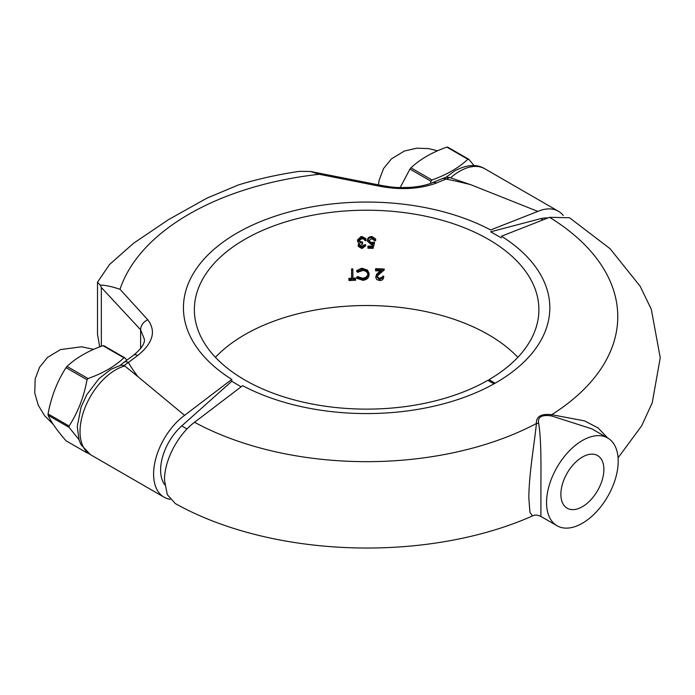 <?xml version="1.0" encoding="UTF-8"?>
<svg xmlns="http://www.w3.org/2000/svg" width="695" height="695" viewBox="0 0 695 695"><rect width="100%" height="100%" fill="white"/><g stroke="black" fill="none" stroke-linecap="round" stroke-linejoin="round"><path stroke-width="1.04" d="M86.493 451.776L87.04 452.914A52.186 30.128 120 0 0 87.535 452.958A52.186 30.128 120 0 0 87.952 452.992M87.04 452.914L66.016 440.778C57.146 430.579 51.161 422.073 48.068 415.245A52.186 30.128 -60 0 1 48.068 413.907C51.187 396.828 57.172 381.407 66.016 367.646A52.186 30.128 -60 0 1 67.024 366.404C76.146 357.821 88.109 350.906 102.912 345.676A52.186 30.128 -60 0 1 103.416 345.719A52.186 30.128 -60 0 1 103.92 345.771L124.935 357.908A52.186 30.128 120 0 0 124.44 357.856A52.186 30.128 120 0 0 123.936 357.812C114.805 366.404 102.843 373.311 88.039 378.54A52.186 30.128 120 0 0 87.04 379.783C83.886 396.949 77.91 412.37 69.092 426.044A52.186 30.128 120 0 0 69.092 427.382L78.917 439.57M126.872 360.166L124.935 357.908M48.068 415.245L69.092 427.382M69.092 426.044L48.068 413.907M66.016 367.646L87.04 379.783M88.039 378.54L67.024 366.404M102.912 345.676L123.936 357.812M362.251 269.391L362.199 268.287L361.391 268.331L356.657 270.607L356.761 271.71A270.346 116.508 -137.7 0 1 357.751 272.301L362.868 270.477C365.978 270.815 367.664 272.266 367.924 274.829L367.898 275.333C367.29 277.791 365.431 279.112 362.338 279.277L357.751 277.644A272.37 131.85 -44.3 0 0 356.761 278.304L362.964 280.32C366.734 279.816 368.758 278.009 369.062 274.907L367.455 271.18L362.251 269.391L356.761 271.71M517.827 357.326A172.264 99.455 0 0 0 244.822 334.651A172.264 99.455 0 0 0 215.433 357.326M489.011 380.982L489.011 379.661A172.264 99.455 0 0 0 538.894 309.666A172.264 99.455 0 0 0 366.63 210.211A172.264 99.455 0 0 0 194.374 309.666A172.264 99.455 0 0 0 300.336 401.467A172.264 99.455 0 0 0 487.864 380.321L493.971 383.849M349.02 279.512A170.345 98.351 180 0 1 351.757 279.355L351.592 278.252A172.264 99.455 0 0 0 348.82 278.408L349.02 280.58A170.345 98.351 0 0 1 355.632 280.259L355.51 278.087A172.264 99.455 0 0 0 352.886 278.191M351.757 269.999A170.345 98.351 180 0 1 352.886 269.947L352.739 268.843A172.264 99.455 0 0 0 351.592 268.904L351.757 279.355M351.592 278.252L351.592 268.904M349.02 280.58L348.82 278.408M371.677 242.52L374.483 242.042L374.397 243.146L371.616 243.624L371.677 242.52L371.017 242.468L370.965 243.571L368.645 240.705L371.782 238.68L374.562 240.618A170.345 98.351 0 0 1 375.691 240.644L371.842 237.612L371.903 236.509L375.639 238.915L375.691 240.644M368.593 240.183L371.017 242.468M371.842 237.612C369.097 237.751 367.629 238.958 367.438 241.243L367.447 240.14C367.638 237.855 369.123 236.647 371.903 236.509M372.285 246.134A172.264 99.455 0 0 0 367.942 246.091L367.924 247.194A170.345 98.351 180 0 1 372.216 247.246L372.676 244.562M380.287 271.015A368.48 128.462 129.1 0 0 378.375 272.605L376.612 274.256L375.691 277.357L376.794 279.616L379.957 280.598C382.233 280.346 383.44 279.26 383.597 277.331L383.788 276.236L383.597 277.331A170.345 98.351 180 0 0 382.467 277.27L382.172 278.295L379.557 279.529L376.838 277.062M383.788 276.236A172.264 99.455 0 0 0 382.65 276.167L382.172 278.295L382.65 276.167M376.933 276.21L379.114 278.356L382.354 277.192M375.526 269.764A170.345 98.351 180 0 1 384.083 270.147L384.274 269.043A172.264 99.455 0 0 0 375.63 268.661L375.526 270.833A170.345 98.351 0 0 1 381.39 271.067A368.767 127.611 -51.2 0 0 378.236 273.708L376.499 275.359L375.691 277.357M356.761 278.304L356.657 277.201A273.152 132.693 136 0 1 357.656 276.541L362.286 278.174C365.422 278.009 367.29 276.688 367.907 274.23M362.199 268.287L367.464 270.077L369.062 273.274L369.062 274.907M358.759 243.285L358.264 246.369L361.904 248.567L365.657 245.856L365.648 244.753A172.264 99.455 0 0 0 364.501 244.753L364.102 246.525L361.383 247.472L359.35 245.908L362.59 244.145L362.538 241.973L360.488 241.756L360.557 242.859L358.707 240.948L361.913 238.672L364.024 239.21L365.014 240.644A170.345 98.351 0 0 1 366.143 240.644L365.831 239.714L361.939 237.603L361.053 237.681L357.586 241.339L357.473 239.966L360.992 236.578L361.887 236.5L365.822 238.611L366.143 240.644M359.272 244.805L361.834 246.386L364.501 244.753M358.611 239.844L360.488 241.756M495.135 383.197L489.011 379.661M501.469 237.933L490.679 231.835A183.202 105.77 0 0 0 490.635 231.809M241.13 386.802L231.809 381.286M164.715 484.728A40.536 23.404 -60 0 1 181.743 425.922L231.696 381.355M490.792 231.765L540.745 218.647A40.536 23.404 -60 0 1 547.756 218.022M352.886 269.947L352.886 279.303A170.345 98.351 180 0 1 355.632 279.19M367.924 247.194L367.924 248.263A170.345 98.351 0 0 1 373.102 248.332L374.397 243.146M367.438 241.243L371.417 244.692L372.902 244.518L372.216 247.246M371.616 243.624L370.965 243.571M376.864 276.888L379.201 274.212A368.732 125.23 129 0 1 384.083 270.147M379.696 278.426L379.557 279.529M362.286 278.174L362.338 279.277M357.656 276.541L357.751 277.644M367.464 270.077L367.455 271.18M357.473 239.966L358.325 242.903L359.689 243.754L358.264 246.369M361.887 236.5L361.939 237.603M362.59 243.076L360.557 242.859M361.834 246.386L361.887 247.498M364.528 245.865A170.345 98.351 180 0 1 365.657 245.856M532.518 515.959L529.964 512.467L528.86 498.619C528.739 474.72 534.698 441.89 536.41 423.507C536.088 416.453 541.188 413.508 551.691 414.689L551.578 415.949C541.787 414.455 537.47 416.939 538.651 423.411L536.41 423.507A251.138 144.994 180 0 1 194.548 422.273C177.668 434.731 164.168 460.82 164.498 480.28L167.304 494.666L175.288 503.554C272.718 557.998 426.582 562.854 532.518 515.951C534.655 514.674 537.443 514.83 540.884 516.428L540.918 499.314C540.762 475.38 541.839 442.02 538.651 423.411M546.548 502.572A50.666 29.251 120 0 0 557.043 525.759A50.666 29.251 120 0 0 596.084 512.189A50.666 29.251 120 0 0 618.202 461.202A50.666 29.251 120 0 0 607.708 438.006A50.666 29.251 120 0 0 568.666 451.576A50.666 29.251 120 0 0 546.548 502.572M582.375 506.707A30.398 17.549 -60 0 1 567.172 508.21A30.398 17.549 -60 0 1 562.516 483.85A30.398 17.549 -60 0 1 582.375 457.067A30.398 17.549 -60 0 1 597.578 455.555A30.398 17.549 -60 0 1 602.235 479.915A30.398 17.549 -60 0 1 582.375 506.707M591.827 428.841L551.578 415.949M618.072 457.805L641.572 425.966L652.214 402.874L660.25 357.777L651.311 309.31L640.191 286.305L610.062 248.68L569.5 217.752L549.545 217.318A251.138 144.994 180 0 1 551.691 414.689L584.573 420.892L598.082 427.92L607.665 437.98M549.545 217.318L501.469 236.222A183.193 105.762 180 0 1 549.823 307.815A183.193 105.762 180 0 1 440.256 404.664A183.193 105.762 180 0 1 242.624 385.664L194.557 422.265M99.706 346.875L97.508 334.347L97.508 282.187L100.245 285.141L101.34 287.495L140.607 329.751L140.607 348.516M449.674 177.538L446.494 177.173L441.855 178.797A9.574 6.255 -112.4 0 0 441.829 178.806A9.574 6.255 -112.4 0 1 445.982 179.102A251.138 144.994 180 0 1 470.81 184.731L449.674 177.538L436.495 183.002C419.676 189.17 400.572 190.222 379.175 186.147L381.103 185.383L310.361 171.457L319.205 174.28L379.175 186.147M436.495 183.002A9.574 6.246 -112.5 0 0 432.377 182.715A9.574 6.246 -112.5 0 0 432.29 182.75M97.508 282.187L109.48 264.56L133.536 243.267L168.668 219.533L206.936 198.145L238.672 184.844C258.149 178.928 278.417 174.428 299.467 171.344L310.361 171.457M138.114 376.812L184.592 415.349A50.422 29.112 120 0 0 155.489 459.743A50.422 29.112 120 0 0 164.037 497.151L90.472 454.678A50.422 29.112 -60 0 1 82.74 414.272A50.422 29.112 -60 0 1 115.683 369.836A50.422 29.112 -60 0 1 124.752 365.952L138.114 376.812A251.138 144.994 180 0 1 128.358 362.477L137.792 355.458C153.022 343.069 156.349 331.168 147.774 319.752L120.009 289.285C111.278 286.383 104.684 285.002 100.245 285.141M184.592 415.349L231.791 379.409A183.193 105.762 180 0 1 183.437 307.815A183.193 105.762 180 0 1 293.003 210.967A183.193 105.762 180 0 1 490.635 229.967L537.843 211.402L470.81 184.731M563.271 215.459A50.422 29.112 120 0 0 558.389 211.245A50.422 29.112 120 0 0 537.843 211.402M231.791 379.409L231.791 381.277M164.037 497.151A50.422 29.112 120 0 0 170.162 499.279M119.575 365.883L124.084 362.234A9.574 4.691 -126.6 0 1 128.358 362.477L124.058 365.527L120.947 365.153L110.896 369.358L98.942 378.688L86.875 394.578L81.089 407.044L77.232 426.565L79.108 440.144L81.089 444.783L90.472 454.678M124.752 365.952L124.058 365.527M137.792 355.458A9.574 4.7 -126.5 0 0 133.544 355.223L124.092 362.234M147.774 319.752C143.248 321.967 140.859 325.303 140.607 329.751L144.43 339.403C144.838 343.608 141.215 348.881 133.544 355.223M381.103 185.383C395.299 187.841 396.054 187.65 408.504 187.459C418.112 186.894 426.07 185.313 432.377 182.715L441.829 178.806A9.574 6.255 -112.4 0 0 441.716 178.85M400.172 187.572L409.946 169.085A52.186 30.128 -60 0 1 410.945 167.834C420.11 159.233 432.082 152.327 446.842 147.114A52.186 30.128 -60 0 1 447.841 147.201L468.864 159.337A52.186 30.128 120 0 0 467.865 159.251C458.761 167.816 446.798 174.723 431.969 179.97A52.186 30.128 120 0 0 430.961 181.221L430.526 183.437M474.129 165.618L468.864 159.337M409.946 169.085L430.961 181.221M431.969 179.97L410.945 167.834M446.842 147.114L467.865 159.251M361.391 268.331L361.443 269.434M187.042 428.98L181.743 425.922M540.745 218.647L542.934 219.915M373.762 242.242L373.684 243.346M375.639 238.915L375.535 240.018M376.612 274.256L376.499 275.359M377.437 273.422L377.315 274.525M378.375 272.605L378.236 273.708M379.114 278.356L378.975 279.459M367.907 274.438L367.898 275.333M361.591 278.156L361.643 279.26M369.062 273.274L369.036 274.377M360.992 236.578L361.053 237.681M365.822 238.611L365.831 239.714M361.331 246.369L361.383 247.472M364.067 245.422L364.102 246.525M120.009 289.285A251.138 144.994 180 0 1 319.205 174.28M450.542 177.859A50.422 29.112 -60 0 1 459.612 171.265A50.422 29.112 -60 0 1 484.823 168.772L558.389 211.245M101.34 346.258L101.34 287.495M53.298 424.445L44.532 415.619L38.251 405.176L34.75 392.97L35.184 378.888L39.615 367.177L47.451 357.491L60.448 349.602L81.55 346.788L93.66 349.35M358.134 244.988L358.229 246.091M557.043 525.759L540.884 516.437M607.708 438.006L591.81 428.824M445.217 177.885L454.825 170.796C466.805 164.567 476.805 163.89 484.823 168.772M378.445 184.809L379.131 180.222L383.579 168.537L391.372 158.947L404.351 151.041L416.818 148.2L428.572 148.591L437.589 150.789"/></g></svg>
